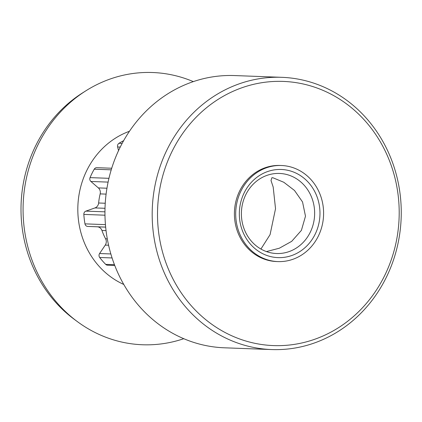 <?xml version="1.0" encoding="UTF-8"?>
<svg xmlns="http://www.w3.org/2000/svg" width="422" height="422" viewBox="0 0 422 422"><rect width="100%" height="100%" fill="white"/><g stroke="black" fill="none" stroke-linecap="round" stroke-linejoin="round"><path stroke-width="0.63" d="M266.44 251.575L279.332 248.22L291.702 241.337L301.392 230.386L305.486 216.201L302.537 201.959L294.503 190.47L283.816 182.278L273.076 177.826L271.932 177.678L270.998 180.5L273.187 187.036L275.529 208.726L270.069 234.643L260.923 249.043M114.742 265.475L107.573 265.206A3.207 2.928 -87.9 0 1 105.7 264.367A75.316 68.855 -87.9 0 1 99.692 257.489A3.207 2.928 -87.9 0 1 99.587 253.527L105.257 245.108A5.771 5.275 92.1 0 0 105.584 238.789A59.291 54.201 -87.9 0 1 101.945 230.47A5.771 5.275 92.1 0 0 97.978 226.899A5.771 5.275 92.1 0 0 97.25 226.814L87.723 226.429A3.207 2.928 -87.9 0 1 84.975 223.866A75.316 68.855 -87.9 0 1 83.836 214.413A3.207 2.928 -87.9 0 1 85.877 211.127L94.971 207.925A5.771 5.275 92.1 0 0 98.627 202.998A59.291 54.201 -87.9 0 1 100.167 193.893A5.771 5.275 92.1 0 0 98.358 187.906L90.894 181.471A3.207 2.928 -87.9 0 1 90.06 177.62A75.316 68.855 -87.9 0 1 94.222 169.201A3.207 2.928 -87.9 0 1 96.823 167.682L111.719 168.236M256.349 343.608A132.176 120.829 92.1 0 0 397.181 236.7A132.176 120.829 92.1 0 0 300.358 83.392A132.176 120.829 92.1 0 0 159.532 190.301A132.176 120.829 92.1 0 0 256.349 343.608M299.398 79.357A136.216 124.522 -87.9 0 1 400.478 227.743A136.216 124.522 -87.9 0 1 271.657 349.558A136.216 124.522 -87.9 0 1 254.039 347.522A136.216 124.522 -87.9 0 1 152.959 199.137A136.216 124.522 -87.9 0 1 281.78 77.321A136.216 124.522 -87.9 0 1 299.398 79.357M272.311 256.961A44.099 40.317 -87.9 0 1 240.007 205.809A44.099 40.317 -87.9 0 1 286.997 170.135A44.099 40.317 -87.9 0 1 319.301 221.292A44.099 40.317 -87.9 0 1 272.311 256.961M284.686 174.049A40.064 36.624 92.1 0 0 279.506 173.453A40.064 36.624 92.1 0 0 241.616 209.28A40.064 36.624 92.1 0 0 271.346 252.926A40.064 36.624 92.1 0 0 276.526 253.522A40.064 36.624 92.1 0 0 314.416 217.694A40.064 36.624 92.1 0 0 284.686 174.049M281.78 77.321L234.542 75.564A136.216 124.522 92.1 0 0 105.727 197.38A136.216 124.522 92.1 0 0 206.806 345.766A136.216 124.522 92.1 0 0 224.42 347.802L271.657 349.558M183.765 338.702A136.216 124.522 -87.9 0 1 124.928 342.722A136.216 124.522 -87.9 0 1 77.295 321.564A136.216 124.522 -87.9 0 1 85.872 90.804A136.216 124.522 -87.9 0 1 170.282 74.557A136.216 124.522 -87.9 0 1 193.323 81.62M77.295 321.564L74.203 319.275A133.653 122.174 -87.9 0 1 82.622 92.856L85.872 90.804M287.656 166.226A48.076 43.946 -87.9 0 1 323.331 218.596A48.076 43.946 -87.9 0 1 277.866 261.593A48.076 43.946 -87.9 0 1 271.647 260.87A48.076 43.946 -87.9 0 1 235.972 208.5A48.076 43.946 -87.9 0 1 281.437 165.508A48.076 43.946 -87.9 0 1 287.656 166.226M277.866 261.593L276.568 261.545A48.076 43.946 -87.9 0 1 270.349 260.822A48.076 43.946 -87.9 0 1 234.674 208.452A48.076 43.946 -87.9 0 1 280.139 165.456L281.437 165.508M118.54 150.617L117.611 146.956A3.207 2.928 -87.9 0 1 119.009 143.29A75.316 68.855 -87.9 0 1 123.646 140.674M123.767 284.449A81.731 74.71 -87.9 0 1 77.88 206.047A81.731 74.71 -87.9 0 1 129.464 131.268M111.229 169.834L94.222 169.201M106.043 230.623L101.945 230.47M90.06 177.62L108.945 178.321M104.967 215.199L83.836 214.413M84.975 223.866L105.431 224.625M112.073 257.947L99.692 257.489M105.7 264.367L114.446 264.694M119.009 143.29L122.143 143.406M120.254 147.056L117.611 146.956M105.653 227.094L87.723 226.429M97.25 226.814L105.658 227.126M105.584 238.789L107.288 238.852M99.587 253.527L110.838 253.949M108.581 245.229L105.257 245.108M108.101 182.109L90.894 181.471M98.358 187.906L106.956 188.223M98.627 202.998L105.242 203.246M106.096 194.115L100.167 193.893M85.877 211.127L104.946 211.833M105.009 208.294L94.971 207.925"/></g></svg>
